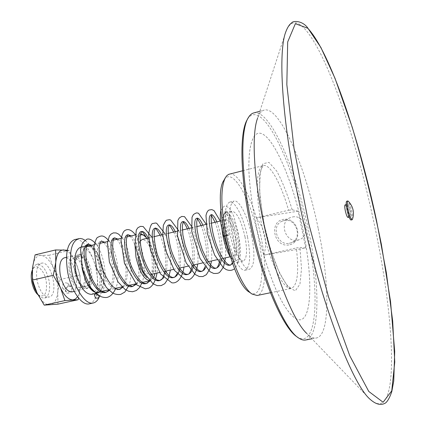 <?xml version="1.0" encoding="UTF-8"?>
<svg xmlns="http://www.w3.org/2000/svg" width="426" height="426" viewBox="0 0 426 426"><rect width="100%" height="100%" fill="white"/><g stroke="black" fill="none" stroke-linecap="round" stroke-linejoin="round"><path stroke-width="0.32" stroke-dasharray="2.13 1.6" d="M68.421 292.172C71.382 290.83 72.303 289.004 71.179 286.698L68.906 286.165C65.945 287.513 65.029 289.339 66.168 291.645L68.421 292.172M68.714 293.125C63.996 294.196 64.614 286.9 69.3 285.894C74.007 284.792 73.442 292.103 68.714 293.125M65.471 282.757L67.75 283.295C68.874 285.606 67.947 287.438 64.97 288.791L62.707 288.269C61.568 285.952 62.489 284.115 65.471 282.757M77.591 296.773C79.108 294.409 80.024 291.139 80.344 286.97C80.786 278.774 79.279 270.622 75.817 262.512L79.992 274.978L80.344 286.97L78.565 298.035M57.931 304.148L57.766 292.007L60.077 279.509L53.33 267.746C56.834 275.771 58.314 283.86 57.766 292.007C56.924 299.925 54.299 304.228 49.901 304.909C45.326 304.936 41.05 300.958 37.073 292.971C33.319 284.563 31.796 276.128 32.493 267.666C33.563 259.62 36.359 255.52 40.885 255.36C45.47 255.84 49.618 259.966 53.33 267.746L48.995 255.265L40.885 255.36L35.092 254.855M79.992 274.978L60.077 279.509M67.292 250.2L69.06 250.488L75.817 262.512C73.277 256.915 70.381 253.087 67.127 251.036M72.037 291.911C81.984 290.473 73.874 254.881 64.267 257.821M37.025 280.255C35.704 270.67 37.153 264.988 41.375 263.215C51.392 260.18 59.432 295.474 49.075 297.013C43.692 296.917 39.677 291.331 37.025 280.255M69.06 250.488L48.995 255.265M32.184 272.283L33.803 266.894L35.236 265.137L36.971 264.253C42.467 264.376 46.514 269.93 49.112 280.899C50.47 290.447 48.985 296.145 44.655 297.992L42.712 297.939L41.002 297.188L37.302 293.455M350.039 210.998C349.091 206.898 348.218 204.682 347.424 204.358C346.902 204.778 346.988 206.748 347.68 210.268C348.638 214.385 349.506 216.6 350.294 216.919C350.816 216.483 350.731 214.507 350.039 210.998M345.071 204.901C345.875 205.225 346.748 207.435 347.701 211.53C348.388 215.045 348.473 217.015 347.941 217.452M351.008 220.061C351.791 219.406 351.663 216.44 350.625 211.179C349.198 205.034 347.893 201.716 346.7 201.216M352.414 219.481C352.819 218.08 352.584 215.231 351.711 210.929C350.561 205.817 349.395 202.552 348.223 201.141M94.386 294.835L95.706 293.786M95.919 293.578C98.475 290.01 97.634 295.601 95.477 298.141M224.726 236.222L229.124 235.125L227.393 235.232M253.726 112.933C269.988 108.614 296.278 169.426 308.525 230.12C320.001 284.163 320.32 337.19 305.682 339.991M296.773 336.662C317.631 351.029 320.107 291.895 306.848 230.375C293.37 162.269 261.319 95.605 247.229 119.669M302.982 229.726C312.498 274.632 312.428 317.801 300.463 319.798C294.1 320.474 285.138 309.862 275.91 289.366C268.865 272.725 262.714 253.379 257.453 231.339C252.629 209.203 249.785 189.139 248.922 171.145C248.358 148.759 251.851 135.415 257.895 133.359C271.069 129.701 292.832 179.293 302.982 229.726M318.084 227.969C305.724 167.088 279.882 105.941 264.29 110.073C261.564 110.771 259.327 113.486 257.581 118.22L285.984 31.386C290.234 21.039 296.267 19.974 304.1 28.18C326.96 52.233 356.12 138.823 373.581 220.95C395.514 320.352 400.733 427.097 370.008 399.215L306.72 333.42C310.357 336.971 313.563 338.5 316.337 337.994C330.469 335.544 329.671 282.316 318.084 227.969M302.966 229.726C312.482 274.637 312.418 317.807 300.447 319.804C294.084 320.48 285.122 309.862 275.894 289.371C268.849 272.725 262.698 253.385 257.437 231.345C252.613 209.209 249.769 189.144 248.906 171.145C248.342 148.759 251.835 135.415 257.879 133.365C271.053 129.706 292.822 179.298 302.966 229.726M149.601 280.835L150.341 280.67L153.227 278.21C155.463 273.641 155.756 266.74 154.105 257.506C151.794 246.654 148.28 239.167 143.557 235.04M147.114 238.304C150.564 242.916 153.104 249.231 154.739 257.251C155.927 263.619 156.065 269.024 155.155 273.455M153.664 277.342C151.933 279.866 149.691 279.967 146.933 277.64M138.077 259.269C135.511 246.42 136.251 238.352 140.303 235.077M140.553 233.81L139.675 233.89C136.954 234.683 135.383 238.225 134.951 244.519M93.193 290.809L95.632 292.082L97.911 292.193C103.14 289.808 104.769 282.145 102.794 269.205C99.29 254.306 94.178 246.675 87.452 246.313M86.542 246.643C82.101 249.695 80.796 257.213 82.623 269.189M140.085 241.281C138.413 244.62 138.189 249.78 139.414 256.761C142.146 268.274 145.74 274.206 150.197 274.557C153.658 272.864 154.595 267.075 152.998 257.197C150.319 245.786 146.72 239.875 142.193 239.465M223.879 236.286C221.951 225.588 222.01 218.192 224.049 214.097L225.812 212.606C230.871 213.532 235.28 222.074 239.045 238.219C241.515 252.16 240.892 260.217 237.17 262.379L234.928 261.777C233.07 260.483 231.158 257.719 229.193 253.475M230.328 257.075L233.602 260.845C238.922 262.32 240.243 254.855 237.559 238.438C234.545 222.569 226.525 209.352 223.256 215.513C221.792 218.197 221.398 223.011 222.074 229.96M235.929 238.272C237.724 248.417 237.261 254.269 234.55 255.824C230.929 255.249 227.718 249.018 224.923 237.138C223.16 226.941 223.618 221.115 226.297 219.651C229.976 220.306 233.187 226.515 235.929 238.272M245.009 236.856C241.238 220.679 236.867 212.111 231.898 211.158C228.309 213.128 227.74 221.147 230.184 235.211C234.05 251.622 238.416 260.233 243.283 261.037C246.926 258.886 247.501 250.829 245.009 236.856M247.549 237.138C243.842 218.096 235.072 200.486 229.662 202.116C224.784 204.762 224.007 215.689 227.324 234.896C231.126 254.594 240.072 271.831 245.19 270.153C250.179 267.171 250.967 256.17 247.549 237.138M251.793 236.174C248.07 217.106 239.353 199.453 234.028 201.061C229.22 203.697 228.49 214.624 231.829 233.858C235.647 253.587 244.535 270.867 249.577 269.205C254.487 266.239 255.227 255.227 251.793 236.174M75.988 271.314C74.939 265.19 75.21 260.387 76.797 256.91L79.753 254.173C84.865 254.413 88.741 260.105 91.366 271.255C92.82 280.942 91.558 286.677 87.57 288.466L83.714 287.252C80.115 284.115 77.537 278.801 75.988 271.314M74.667 271.618C77.351 282.853 81.217 288.562 86.27 288.753C90.264 286.964 91.537 281.229 90.088 271.548C87.458 260.403 83.581 254.716 78.459 254.482C74.523 256.196 73.261 261.91 74.667 271.618M96.84 293.184C98.113 286.932 98.007 279.712 96.516 271.522C93.331 253.411 82.649 237.314 74.672 239.556M89.322 303.844C92.831 302.961 95.291 299.595 96.713 293.759M99.162 297.199C101.873 290.489 102.256 281.645 100.318 270.659C98.337 260.558 95.003 252.219 90.333 245.626M89.593 244.662L84.912 240.168M91.515 294.355C96.984 291.879 98.71 283.982 96.691 270.664C93.086 255.339 87.777 247.501 80.759 247.149M100.35 291.661C103.965 287.443 104.881 279.957 103.097 269.205C100.307 256.5 95.893 248.677 89.843 245.743M86.931 245.695C82.298 247.943 80.615 254.945 81.888 266.713M89.465 271.554C87.484 259.679 79.252 251.351 76.078 258.422C72.548 264.647 76.526 282.092 82.415 286.203C88.512 288.892 90.86 284.009 89.465 271.554M89.156 271.554C86.851 261.798 83.459 256.819 78.98 256.612C75.535 258.119 74.428 263.119 75.663 271.612C78.006 281.437 81.393 286.437 85.812 286.602C89.306 285.042 90.418 280.026 89.156 271.554M37.909 294.691L38.191 294.93C44.703 298.072 47.387 293.546 46.242 281.346C44.395 269.764 35.646 262.176 32.467 269.796L32.28 270.228M84.976 272.715C82.351 261.591 78.453 255.919 73.283 255.701C69.305 257.421 68.016 263.13 69.411 272.821C72.09 284.035 75.977 289.728 81.078 289.904C85.115 288.109 86.414 282.379 84.976 272.715M84.034 272.725C81.733 262.986 78.325 258.023 73.799 257.831C70.322 259.343 69.193 264.338 70.418 272.816C72.755 282.624 76.158 287.603 80.626 287.758C84.151 286.192 85.291 281.176 84.034 272.725M289.179 243.294L290.915 242.831C302.849 239.066 296.752 217.952 284.493 220.514L282.214 221.174C270.734 225.386 277.182 245.94 289.179 243.294M288.887 244.939C273.849 247.618 268.54 221.584 283.625 219.347C298.546 216.834 303.871 242.506 288.887 244.939M292.699 216.93C305.16 214.331 311.395 235.855 299.26 239.684L297.492 240.152C285.292 242.841 278.705 221.877 290.383 217.595L292.699 216.93M256.335 217.787C265.105 229.161 267.629 241.606 263.918 255.115L305.74 247.959L298.131 211.216L256.335 217.787L288.567 210.252C281.165 183.984 270.196 163.685 263.359 165.57C256.276 166.502 255.03 192.579 261.559 224.023C268.673 260.036 283.695 291.198 291.411 288.413C297.481 285.511 299.127 272.033 296.347 247.98L299.931 247.421L305.74 247.959M229.406 174.112C239.039 171.305 254.386 203.037 260.952 236.526C267.145 266.223 265.872 294.062 257.107 295.49M249.524 292.257C261.788 301.113 265.505 270.995 258.284 236.925C251.015 199.033 232.021 165.48 223.959 180.257M263.918 255.115L296.347 247.98M298.131 211.216L292.151 209.768L288.567 210.252M227.223 235.77C223.533 221.344 223.038 213.229 225.748 211.429L225.748 211.429C231.611 209.012 241.654 254.945 232.607 263.646M211.36 214.864L211.759 214.837M216.855 221.871C221.323 233.507 222.894 245.781 221.568 258.71M202.861 225.168C207.883 236.35 210.417 259.088 205.747 267.619M189.006 228.437C193.702 239.886 195.273 252.043 193.702 264.897L188.031 266.154M175.283 231.669C180.097 243.033 181.662 255.126 179.974 267.943M161.699 234.87C166.625 246.143 168.185 258.177 166.385 270.963M166.044 272.368L163.621 277.816M148.248 238.038C154.239 249.503 156.289 273.764 149.835 281.08M131.192 235.908C139.222 241.984 144.824 275.686 136.182 284.291M117.901 239.071C126.282 245.11 131.804 279.206 122.651 287.449M119.248 289.403C104.689 294.073 90.365 242.24 101.34 241.111M104.743 242.202C113.47 248.198 118.902 282.667 109.242 290.559M91.707 245.301C100.621 251.17 106.047 285.164 96.319 293.301M292.151 209.768C287.38 194.064 282.22 181.141 276.671 171.007L268.955 162.375L262.879 163.733L259.588 175.603L259.871 196.567L263.838 223.144L270.829 250.36L279.483 273.034L288.152 287.183L295.33 290.83L299.957 284.105L301.502 268.737L299.931 247.421M62.707 288.269L66.168 291.645M67.75 283.295L71.179 286.698M44.655 297.992L49.075 297.013M36.971 264.253L41.375 263.215M349.118 217.185L350.294 216.919M346.247 204.629L347.424 204.358M95.717 293.429L97.826 290.111C98.864 288.295 100.467 280.846 100.147 273.556C99.551 265.787 97.948 258.827 95.333 252.671C93.251 248.555 91.707 246.18 90.706 245.541M229.124 235.125C225.844 221.371 224.955 213.314 226.467 210.961L225.748 211.429L224.907 211.36L225.636 212.052C225.716 211.163 227.399 214.986 230.695 223.533C233.304 232.926 234.561 242.463 234.47 252.139C233.794 260.132 233.278 260.318 232.324 262.874M210.758 214.858L211.525 215.583M215.087 222.287C218.985 231.813 221.584 248.938 220.056 259.045M197.121 218.256L196.599 218.245M196.663 218.266L197.222 218.714M201.147 225.572C204.427 233.917 206.248 243.47 206.594 254.231C206.472 262.315 205.955 263.076 205.044 266.729M183.026 221.621L182.647 221.621M182.695 221.637L183.079 221.887M187.339 228.826C189.831 234.832 191.54 241.968 192.467 250.232C193.164 259.333 192.754 261.138 192.275 265.212M173.67 232.048C175.512 235.658 177.157 241.941 178.595 250.909C179.745 260.675 179.213 268.327 176.992 273.859M160.133 235.237L161.523 238.688L164.361 249.162C165.879 257.288 166.108 264.652 165.038 271.261M146.113 237.144L147.769 240.823C149.334 244.71 150.628 249.748 151.651 255.925C153.051 267.022 152.252 275.35 149.265 280.91M130.058 236.18L131.267 237.708C131.139 237.165 135.149 244.013 136.895 251.186C140.926 263.582 138.477 281.874 135.819 283.929M116.815 239.332C122.012 244.46 127.262 262.618 125.803 276.011C124.696 282.869 124.52 282.486 124.179 283.594L122.608 286.767M103.699 242.447C106.404 246.207 108.47 247.064 112.017 262.411C113.066 268.673 113.279 274.594 112.645 280.175C111.069 286.895 109.844 290.276 108.976 290.314M220.86 210.423L223.98 206.312L224.971 206.077L228.554 207.371L229.529 208.367L233.64 215.86L238.113 232.069C239.992 244.929 239.753 255.792 237.383 264.652L234.582 268.71M220.253 221.073C222.463 227.085 224.076 234.028 225.093 241.915C225.796 250.472 225.924 255.781 225.476 257.842M206.29 224.364C208.41 229.928 209.986 236.366 211.019 243.667C212.068 250.168 211.786 259.588 211.509 260.941M192.461 227.622C194.788 233.507 196.439 240.323 197.419 248.07C198.106 256.606 198.191 261.921 197.68 264.013M178.771 230.844C183.334 239.976 185.273 260.85 183.984 267.054M165.224 234.039C167.62 239.747 169.303 246.372 170.272 253.912C171.241 261.436 170.688 269.008 170.427 270.063M151.805 237.197C156.438 248.406 158.168 260.355 157.002 273.045M135.548 234.875C142.673 245.041 146.943 269.344 142.188 282.465M122.326 238.017C129.648 248.198 133.876 272.246 128.961 285.372M109.237 241.132C116.719 251.18 120.936 275.148 115.867 288.248M96.271 244.215C103.944 254.279 108.113 278.024 102.89 291.102M102.607 291.805L98.241 298.051M297.854 337.44L298.562 337.951M247.708 118.779L248.278 117.725M311.912 338.819L316.337 337.994M259.855 111.277L264.29 110.073M153.679 277.363L153.227 278.21M97.911 292.193L101.729 291.357M108.508 289.866L115.111 288.413M122.07 286.884L128.631 285.441M135.766 283.876L142.289 282.443M94.135 244.726L99.881 243.358M107.597 241.521L113.311 240.163M121.192 238.288L126.879 236.936M134.925 235.024L139.675 233.89M233.602 260.845L234.928 261.777M223.256 215.513L224.049 214.097M237.17 262.379L243.283 261.037M225.812 212.606L231.898 211.158M245.19 270.153L249.577 269.205M229.662 202.116L234.028 201.061M86.27 288.753L87.57 288.466M78.459 254.482L79.753 254.173M82.415 286.203L83.714 287.252M76.078 258.422L76.797 256.91M150.197 274.557L151.166 274.344M159.548 272.48L165.197 271.229M173.717 269.333L179.373 268.076M202.494 262.943L208.17 261.686M217.111 259.7L222.793 258.438M230.157 256.803L234.55 255.824M148.658 237.937L153.999 236.68M162.753 234.619L168.105 233.357M176.992 231.265L182.355 230.003M191.38 227.873L196.753 226.611M205.912 224.449L211.317 223.176M220.604 220.987L226.297 219.651M38.191 294.93L39.964 296.437M32.467 269.796L33.409 267.661M74.257 291.421L81.078 289.904M66.451 257.309L73.283 255.701M80.626 287.758L85.812 286.602M73.799 257.831L78.98 256.612M290.383 217.595L282.214 221.174M299.26 239.684L290.915 242.831M251.633 293.764L252.059 294.068M225.114 178.153L225.455 177.52M270.372 292.753L291.411 288.413L288.12 286.341C285.138 283.024 281.554 276.879 277.369 267.906C273.343 257.847 269.679 246.547 266.383 234.007C263.566 222.628 261.292 207.952 259.567 189.991L260.206 173.19L261.282 168.765L263.359 165.57L242.474 170.826"/><path stroke-width="0.64" d="M78.565 298.035L78.155 299.728L57.931 304.148L44.213 305.133L37.073 292.971L32.44 280.084L53.293 275.287L55.769 262.203C55.183 270.712 56.743 279.216 60.444 287.72C64.358 295.798 68.517 299.851 72.915 299.872L75.466 298.993L77.591 296.773M67.127 251.036L63.714 249.913C59.363 250.025 56.711 254.12 55.769 262.203L55.62 249.945L67.292 250.2M66.451 257.309L64.267 257.821C60.226 259.562 58.889 265.26 60.263 274.924C62.931 286.096 66.861 291.757 72.037 291.911L74.257 291.421M78.155 299.728L64.912 300.591L60.444 287.72L53.293 275.287M64.912 300.591L44.213 305.133M55.62 249.945L35.092 254.855L32.493 267.666L32.44 280.084M37.302 293.455L34.778 288.801L32.962 283.226L32.552 281.282L32.184 272.283M349.118 217.185L347.941 217.452C347.142 217.138 346.269 214.922 345.31 210.811C344.623 207.297 344.543 205.321 345.071 204.901L346.247 204.629M347.797 200.96L346.7 201.216C345.917 201.844 346.045 204.805 347.083 210.082C348.516 216.264 349.826 219.592 351.008 220.061L352.414 219.481C354.597 212.547 353.202 206.434 348.223 201.141L347.797 200.96C347.02 201.589 347.153 204.544 348.191 209.832C349.629 216.014 350.933 219.342 352.105 219.816M95.775 293.77L94.386 294.835L95.477 298.141L98.241 298.051C99.972 296.075 99.151 294.648 95.775 293.77L96.319 293.301M227.393 235.232L223.655 236.233L224.726 236.222M305.682 339.991L305.575 340.007C303.477 340.39 301.139 339.703 298.562 337.951C284.174 329.378 262.038 277.134 250.765 220.269C240.86 171.966 240.514 129.914 248.278 117.725C249.849 115.068 251.665 113.47 253.726 112.933L259.855 111.277M247.708 118.779L247.229 119.669C238.922 133.098 240.28 180.746 252.128 232.511C263.912 284.291 283.412 327.983 296.773 336.662L297.854 337.44M257.581 118.22C251.825 133.157 253.31 172.945 262.485 217.532C273.098 270.585 292.88 320.682 306.72 333.42M134.951 244.519L135.947 256.937C139.595 272.305 144.398 280.217 150.341 280.67M155.155 273.455L153.664 277.342M146.933 277.64C143.205 274.051 140.25 267.927 138.077 259.269M140.303 235.077L142.002 234.726L143.551 235.168L147.114 238.304M143.557 235.04L140.553 233.81M82.623 269.189C84.79 279.525 88.31 286.735 93.193 290.809M94.135 244.726L86.542 246.643M148.658 237.937L142.193 239.465L140.085 241.281M229.193 253.475L223.879 236.286M222.074 229.96C223.458 240.935 226.211 249.971 230.328 257.075M84.912 240.168L82.569 238.949L80.296 238.459L74.672 239.556C67.345 242.719 64.981 253.411 67.585 271.65C70.822 290.298 81.733 306.017 89.322 303.844L93.241 302.998C95.712 302.428 97.687 300.495 99.162 297.199M96.713 293.759L96.84 293.184M90.333 245.626L89.593 244.662M78.565 238.613C71.296 241.766 68.969 252.469 71.589 270.728C74.843 289.403 85.706 305.154 93.241 302.998M89.843 245.743L87.271 245.6L80.759 247.149C75.407 249.487 73.703 257.341 75.636 270.718C79.343 286.213 84.636 294.089 91.515 294.355L98.06 292.918L100.35 291.661M87.271 245.6L86.931 245.695M81.888 266.713L82.293 269.189C86.004 284.722 91.26 292.63 98.06 292.918M32.28 270.228C29.463 276.469 32.658 290.34 37.909 294.691M270.372 292.753L257.107 295.49L252.059 294.068C243.203 288.519 231.27 261.324 225.61 232.335C220.7 205.524 220.647 187.248 225.455 177.52L227.005 175.496L228.773 174.314L242.474 170.826M225.114 178.153L223.959 180.257C211.919 195.683 231.93 283.37 249.524 292.257L251.633 293.764M232.607 263.646L230.248 265.084C218.586 269.173 203.548 215.002 211.36 214.864L210.758 214.858M211.759 214.837C213.282 215.093 214.981 217.441 216.855 221.871M221.568 258.71C220.588 264.301 218.692 267.475 215.881 268.231L215.881 268.231C203.825 272.411 188.872 218.506 197.121 218.256M197.419 218.224C199.059 218.336 200.87 220.652 202.861 225.168M205.747 267.619L203.91 270.137L201.652 271.351C189.208 275.595 174.356 221.989 183.026 221.621M183.239 221.589C184.985 221.568 186.902 223.852 189.006 228.437M202.494 262.943L193.697 264.897C192.6 270.462 190.555 273.641 187.573 274.435L187.573 274.435C174.751 278.758 159.99 225.418 169.079 224.949M169.207 224.923C171.06 224.79 173.084 227.037 175.283 231.669M179.974 267.943C178.808 273.497 176.694 276.676 173.632 277.491L173.632 277.491C160.437 281.884 145.772 228.821 155.266 228.245M155.33 228.23C157.285 228.001 159.404 230.21 161.699 234.87M166.385 270.963L166.044 272.368M163.621 277.816L159.83 280.516C146.278 284.973 131.703 232.191 141.592 231.504C143.658 231.196 145.868 233.368 148.248 238.038M149.835 281.08L146.166 283.508C132.262 288.045 117.773 235.519 128.056 234.737L131.192 235.908M136.182 284.291L132.64 286.469C118.385 291.07 103.992 238.821 114.653 237.932L117.901 239.071M122.651 287.449L119.248 289.403L116.436 289.073L112.491 286.373C108.358 281.639 104.833 275.292 101.926 267.336C99.748 259.189 98.853 252.139 99.242 246.191L100.461 242.037L101.383 241.1L104.743 242.202M101.34 241.111L101.383 241.1C101.191 240.674 101.963 241.121 103.699 242.447M109.242 290.559L105.983 292.311C91.063 297.039 76.84 245.317 88.241 244.236L91.707 245.301M298.498 198.985C318.169 295.351 351.359 383.395 370.008 399.215C375.956 404.54 381.179 405.754 385.679 402.874C387.9 400.898 389.939 397.133 391.798 391.569L393.762 380.881L394.705 351.45L390.546 301.581L381.355 244.247C373.144 204.033 363.442 165.038 352.243 127.252L335.033 78.368L320.879 47.446L307.359 27.408C301.464 20.017 292.54 20.97 291.874 22.716C289.605 24.181 287.646 27.072 285.984 31.386C277.853 50.896 281.607 118.268 298.498 198.985M376.462 220.226C359.049 138.429 330.182 52.174 307.78 28.244L295.362 23.696L287.688 41.95L286.831 84.609L294.015 148.328L308.759 223.682L328.59 297.156L349.789 355.79L368.772 391.462L383.107 402.245L391.76 390.823L394.764 362.047L392.687 321.082L386.329 272.512L376.462 220.226M94.939 294.158L95.717 293.429M90.706 245.541C88.667 244.157 87.847 243.72 88.241 244.236L86.584 246.521C85.434 251.255 85.637 257.778 87.192 266.074C89.646 274.498 93.012 281.634 97.282 287.481C99.732 289.909 101.345 291.272 102.118 291.57L105.983 292.311L108.976 290.314M232.324 262.874C230.972 264.85 230.28 265.584 230.248 265.084L229.284 264.993L227.415 263.918C225.136 261.809 222.755 258.513 220.279 254.034C211.019 235.418 210.151 215.487 211.951 214.496L211.36 214.864M211.525 215.583L215.087 222.287M220.056 259.045C218.219 268.902 215.817 268.204 215.881 268.231L214.23 267.933L211.307 265.686L206.706 259.306L202.398 250.163L199.059 239.811L197.1 229.923L196.69 222.09L197.51 218.069M197.222 218.714C196.908 217.558 198.212 219.843 201.147 225.572M205.044 266.729C202.275 272.848 202.387 270.505 201.652 271.351L199.666 270.963L197.829 269.722L193.186 264.131L188.686 255.456L185.102 245.216L182.903 235.088L182.312 226.233L183.302 221.499M183.079 221.887C182.839 221.93 183.766 221.254 187.339 228.826M192.275 265.212C189.155 277.049 188.01 273.407 187.573 274.435L185.411 274.04L181.705 271.048C177.583 265.622 174.032 258.486 171.06 249.652C168.84 240.77 167.919 233.501 168.297 227.846L169.25 224.88M169.095 225.088C168.952 224.039 170.475 226.36 173.67 232.048M176.992 273.859C173.813 279.147 174.873 276.298 173.632 277.491L171.88 277.326L168.616 275.212C164.271 270.26 160.474 263.247 157.215 254.162C154.792 244.897 153.807 237.271 154.26 231.297L155.346 228.214M155.266 228.304C155.075 227.122 156.699 229.428 160.133 235.237M165.038 271.261C162.625 280.409 161.278 279.381 161.252 279.797L159.83 280.516L157.125 280.015L153.136 276.783C149.159 271.612 145.767 264.94 142.95 256.761C140.83 248.486 139.92 241.473 140.213 235.722L141.592 231.504M141.581 231.526C141.288 231.595 142.353 230.61 146.113 237.144M149.265 280.91C147.146 283.807 147.3 282.859 146.166 283.508L143.823 283.237L140.17 280.745C136 275.947 132.401 269.381 129.366 261.063C127.076 252.543 126.096 245.259 126.426 239.226L127.406 235.557L128.045 234.737L130.058 236.18M135.819 283.929L132.64 286.469L127.949 284.989C125.84 283.508 123.018 279.802 119.482 273.87C116.559 267.432 114.45 260.787 113.146 253.939C112.363 245.099 112.677 239.934 114.093 238.448L114.653 237.932C115.361 238.555 113.433 236.584 116.815 239.332M122.608 286.767C121.027 288.706 119.908 289.584 119.248 289.403M223.65 236.222C220.535 224.646 219.603 216.046 220.86 210.423M234.582 268.71C232.138 270.632 229.273 270.888 225.988 269.477L223.128 267.432L214.592 254.993L207.308 233.32L205.987 215.567C206.578 212.622 207.595 210.774 209.033 210.029L211.807 209.587L214.044 210.636L220.253 221.073M225.476 257.842L223.586 266.735C220.908 270.984 219.321 273.013 218.82 272.816C218.224 273.327 216.493 273.529 213.639 273.428L209.954 271.676L200.039 258.454L191.759 231.291L192.019 217.255L193.388 214.613C195.225 213.293 196.514 212.739 197.249 212.957L198.543 213.277L206.29 224.364M211.509 260.941L209.821 269.008L206.365 274.663L202.882 276.559L199.192 276.501L195.119 274.466L186.141 262.837L177.504 235.887L177.855 220.508L179.303 217.936L181.785 216.429L184.543 216.664L192.461 227.622M197.68 264.013C196.487 273.982 191.199 279.733 188.516 279.674L185.001 279.562L174.303 270.244L165.57 250.27L162.753 234.635L163.339 225.279C165.102 221.728 166.246 220.029 166.768 220.173L169.41 219.704L170.656 220.008L178.771 230.844M183.984 267.054C182.115 279.365 176.305 283.86 171.705 282.752L160.458 273.854L150.474 250.046L148.621 234.066C149.995 226.765 151.432 223.24 152.945 223.496L155.501 223.006L156.683 223.235L165.224 234.039M170.427 270.063L168.408 278.247L164.74 283.705L161.135 285.622L157.199 285.638L152.961 283.727L143.221 271.692L135.005 245.009L136.283 230.024L137.987 227.654L140.511 226.36L143.189 226.552L151.805 237.197M157.002 273.045C155.511 281.032 152.838 286.032 148.972 288.056L145.314 288.833L136.9 284.967L124.472 263.406L120.995 240.067C121.932 234.577 123.268 231.377 124.999 230.455C126.357 229.715 129.871 227.622 135.548 234.875M142.188 282.465L139.472 287.683L136.395 290.5L132.577 291.751L128.684 291.262L124.919 289.318L118.066 281.98L109.381 262.049L107.459 242.49L109.338 236.148L111.032 234.087L113.385 232.884L116.176 232.947L118.689 234.172L122.326 238.017M128.961 285.372L124.834 292.05L120.782 294.371C118.071 294.819 115.334 294.366 112.576 293.019L106.255 287.385L96.532 267.943L93.816 247.272C95.184 241.169 96.452 237.868 97.613 237.373C101.436 235.509 103.326 234.508 109.237 241.132M115.867 288.248C113.092 294.164 109.812 297.263 106.021 297.534C103.198 297.534 100.429 296.693 97.73 295.01L90.887 287.838L82.362 268.62L80.562 249.466L82.553 242.825L86.696 239.311C89.178 238.251 92.367 239.886 96.271 244.215M102.89 291.102L102.607 291.805M305.575 340.007L311.912 338.819M144.52 235.743L143.344 234.886M153.914 276.932L153.679 277.363M101.729 291.357L108.508 289.866M115.111 288.413L122.07 286.884M128.631 285.441L135.766 283.876M142.289 282.443L149.601 280.835M99.881 243.358L107.597 241.521M113.311 240.163L121.192 238.288M126.879 236.936L134.925 235.024M151.166 274.344L159.548 272.48M165.197 271.229L173.717 269.333M179.373 268.076L188.031 266.154M208.17 261.686L217.111 259.7M222.793 258.438L230.157 256.803M153.999 236.68L162.753 234.619M168.105 233.357L176.992 231.265M182.355 230.003L191.38 227.873M196.753 226.611L205.912 224.449M211.317 223.176L220.604 220.987"/></g></svg>
